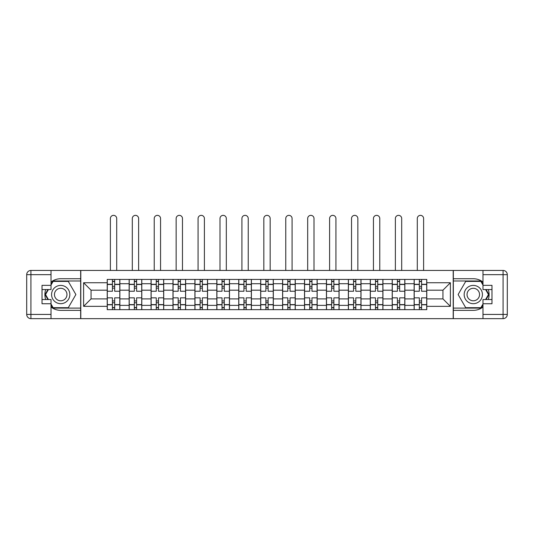 <?xml version="1.0" encoding="UTF-8"?>
<svg xmlns="http://www.w3.org/2000/svg" width="534" height="534" viewBox="0 0 534 534"><rect width="100%" height="100%" fill="white"/><g stroke="black" fill="none" stroke-linecap="round" stroke-linejoin="round"><path stroke-width="0.8" d="M51.01 307.03A15.806 15.806 0 0 0 60.709 310.354L80.661 310.354L80.661 318.644L453.339 318.644L453.339 310.354L473.291 310.354A15.806 15.806 0 0 0 482.99 307.03M482.99 282.059A15.806 15.806 0 0 0 473.291 278.735L453.339 278.735L453.339 270.444L80.661 270.444L80.661 278.735L60.709 278.735A15.806 15.806 0 0 0 51.01 282.059M129.141 309.647L129.141 283.721L119.87 283.721L119.87 309.647M119.87 283.721L119.87 279.436M129.141 283.721L129.141 279.436M141.79 279.436L141.79 309.647M151.069 309.647L151.069 279.436M163.711 279.436L163.711 309.647M172.989 309.647L172.989 279.436M185.638 279.436L185.638 309.647M194.91 309.647L194.91 279.436M207.559 279.436L207.559 309.647M216.831 309.647L216.831 279.436M229.48 279.436L229.48 309.647M238.751 309.647L238.751 279.436M251.401 279.436L251.401 309.647M260.679 309.647L260.679 279.436M273.321 279.436L273.321 309.647M282.599 309.647L282.599 279.436M295.249 279.436L295.249 309.647M304.52 309.647L304.52 279.436M317.169 279.436L317.169 309.647M326.441 309.647L326.441 279.436M339.09 279.436L339.09 309.647M348.362 309.647L348.362 279.436M361.011 279.436L361.011 309.647M370.289 309.647L370.289 279.436M382.931 279.436L382.931 309.647M392.21 309.647L392.21 279.436M404.859 279.436L404.859 309.647M414.13 309.647L414.13 279.436M414.13 298.9L404.859 298.9M392.21 298.9L382.931 298.9M370.289 298.9L361.011 298.9M348.362 298.9L339.09 298.9M326.441 298.9L317.169 298.9M304.52 298.9L295.249 298.9M282.599 298.9L273.321 298.9M260.679 298.9L251.401 298.9M238.751 298.9L229.48 298.9M216.831 298.9L207.559 298.9M194.91 298.9L185.638 298.9M172.989 298.9L163.711 298.9M151.069 298.9L141.79 298.9M129.141 298.9L119.87 298.9M414.13 290.189L404.859 290.189M392.21 290.189L382.931 290.189M370.289 290.189L361.011 290.189M348.362 290.189L339.09 290.189M326.441 290.189L317.169 290.189M304.52 290.189L295.249 290.189M282.599 290.189L273.321 290.189M260.679 290.189L251.401 290.189M238.751 290.189L229.48 290.189M216.831 290.189L207.559 290.189M194.91 290.189L185.638 290.189M172.989 290.189L163.711 290.189M151.069 290.189L141.79 290.189M129.141 290.189L119.87 290.189M91.06 298.9L107.221 298.9L107.221 290.189L91.06 290.189L91.06 298.9L83.611 306.349L83.611 282.74L107.221 282.74L107.221 290.189M426.779 290.189L426.779 298.9L442.94 298.9L442.94 290.189L426.779 290.189L426.779 279.436L107.221 279.436L107.221 282.74M426.779 282.74L450.389 282.74L450.389 306.349L426.779 306.349L426.779 298.9M107.221 298.9L107.221 309.647L426.779 309.647L426.779 306.349M107.221 306.349L83.611 306.349M453.199 318.644L453.199 270.444M80.801 318.644L80.801 270.444M114.67 307.544L112.42 307.544M112.42 281.545L114.67 281.545M136.591 307.544L134.341 307.544M134.341 281.545L136.591 281.545M158.511 307.544L156.268 307.544M156.268 281.545L158.511 281.545M180.439 307.544L178.189 307.544M178.189 281.545L180.439 281.545M202.359 307.544L200.11 307.544M200.11 281.545L202.359 281.545M224.28 307.544L222.031 307.544M222.031 281.545L224.28 281.545M246.201 307.544L243.951 307.544M243.951 281.545L246.201 281.545M268.121 307.544L265.879 307.544M265.879 281.545L268.121 281.545M290.049 307.544L287.799 307.544M287.799 281.545L290.049 281.545M311.969 307.544L309.72 307.544M309.72 281.545L311.969 281.545M333.89 307.544L331.641 307.544M331.641 281.545L333.89 281.545M355.811 307.544L353.561 307.544M353.561 281.545L355.811 281.545M377.732 307.544L375.489 307.544M375.489 281.545L377.732 281.545M399.659 307.544L397.409 307.544M397.409 281.545L399.659 281.545M421.58 307.544L419.33 307.544M419.33 281.545L421.58 281.545M83.611 282.74L91.06 290.189M442.94 298.9L450.389 306.349M442.94 290.189L450.389 282.74M119.796 309.647L119.796 291.244L114.67 291.244L114.67 279.436M112.42 279.436L112.42 291.244L107.294 291.244L107.294 279.436M116.706 270.444L116.706 218.519A3.164 3.164 0 0 0 113.548 215.356A3.164 3.164 0 0 0 110.384 218.519L110.384 270.444M119.796 291.244L119.796 279.436M107.294 309.647L107.294 297.845L112.42 297.845L112.42 309.647M114.67 309.647L114.67 297.845L119.796 297.845M112.42 288.146L114.67 288.146M107.294 297.845L107.294 291.244M114.67 300.936L112.42 300.936M114.67 307.824L112.42 307.824M112.42 302.765L114.67 302.765M114.67 286.324L112.42 286.324M112.42 281.264L114.67 281.264M45.704 289.555A15.806 15.806 0 0 0 45.704 299.534M80.661 270.444L51.01 270.444L51.01 289.555L42.019 289.555M80.661 318.644L30.919 318.644A4.219 4.219 0 0 1 26.7 314.426L26.7 274.656A4.219 4.219 0 0 1 30.919 270.444L51.01 270.444M80.661 310.354L80.661 278.735M42.019 299.534L51.01 299.534L51.01 318.644M51.01 285.336L42.019 285.336L42.019 303.746L51.01 303.746M80.661 280.984L52.879 280.984L51.01 284.215M51.01 304.867L52.879 308.105L80.661 308.105M47.926 289.555L45.05 294.541L47.926 299.534M488.296 299.534A15.806 15.806 0 0 0 488.296 289.555M453.339 318.644L482.99 318.644L482.99 299.534L491.981 299.534M453.339 270.444L503.081 270.444A4.219 4.219 0 0 1 507.3 274.656L507.3 314.426A4.219 4.219 0 0 1 503.081 318.644L482.99 318.644M453.339 278.735L453.339 310.354M491.981 289.555L482.99 289.555L482.99 270.444M482.99 303.746L491.981 303.746L491.981 285.336L482.99 285.336M453.339 308.105L481.121 308.105L482.99 304.867M482.99 284.215L481.121 280.984L453.339 280.984M486.074 299.534L488.95 294.541L486.074 289.555M51.571 294.541A9.131 9.131 0 0 0 60.709 303.679A9.131 9.131 0 0 0 69.841 294.541A9.131 9.131 0 0 0 60.709 285.41A9.131 9.131 0 0 0 51.571 294.541M54.455 294.541A6.254 6.254 0 0 0 60.709 300.796A6.254 6.254 0 0 0 66.964 294.541A6.254 6.254 0 0 0 60.709 288.287A6.254 6.254 0 0 0 54.455 294.541M51.01 285.063L53.12 281.405L68.292 281.405L75.881 294.541L68.292 307.684L53.12 307.684L51.01 304.026M48.414 299.534L45.537 294.541L48.414 289.555M464.159 294.541A9.131 9.131 0 0 0 473.291 303.679A9.131 9.131 0 0 0 482.429 294.541A9.131 9.131 0 0 0 473.291 285.41A9.131 9.131 0 0 0 464.159 294.541M467.036 294.541A6.254 6.254 0 0 0 473.291 300.796A6.254 6.254 0 0 0 479.545 294.541A6.254 6.254 0 0 0 473.291 288.287A6.254 6.254 0 0 0 467.036 294.541M482.99 304.026L480.88 307.684L465.708 307.684L458.119 294.541L465.708 281.405L480.88 281.405L482.99 285.063M485.586 289.555L488.463 294.541L485.586 299.534M141.724 309.647L141.724 291.244L136.591 291.244L136.591 279.436M134.341 279.436L134.341 291.244L129.215 291.244L129.215 279.436M138.626 270.444L138.626 218.519A3.164 3.164 0 0 0 135.469 215.356A3.164 3.164 0 0 0 132.305 218.519L132.305 270.444M141.724 291.244L141.724 279.436M129.215 309.647L129.215 297.845L134.341 297.845L134.341 309.647M136.591 309.647L136.591 297.845L141.724 297.845M134.341 288.146L136.591 288.146M129.215 297.845L129.215 291.244M136.591 300.936L134.341 300.936M136.591 307.824L134.341 307.824M134.341 302.765L136.591 302.765M136.591 286.324L134.341 286.324M134.341 281.264L136.591 281.264M163.644 309.647L163.644 291.244L158.511 291.244L158.511 279.436M156.268 279.436L156.268 291.244L151.135 291.244L151.135 279.436M160.554 270.444L160.554 218.519A3.164 3.164 0 0 0 157.39 215.356A3.164 3.164 0 0 0 154.226 218.519L154.226 270.444M163.644 291.244L163.644 279.436M151.135 309.647L151.135 297.845L156.268 297.845L156.268 309.647M158.511 309.647L158.511 297.845L163.644 297.845M156.268 288.146L158.511 288.146M151.135 297.845L151.135 291.244M158.511 300.936L156.268 300.936M158.511 307.824L156.268 307.824M156.268 302.765L158.511 302.765M158.511 286.324L156.268 286.324M156.268 281.264L158.511 281.264M185.565 309.647L185.565 291.244L180.439 291.244L180.439 279.436M178.189 279.436L178.189 291.244L173.056 291.244L173.056 279.436M182.474 270.444L182.474 218.519A3.164 3.164 0 0 0 179.311 215.356A3.164 3.164 0 0 0 176.147 218.519L176.147 270.444M185.565 291.244L185.565 279.436M173.056 309.647L173.056 297.845L178.189 297.845L178.189 309.647M180.439 309.647L180.439 297.845L185.565 297.845M178.189 288.146L180.439 288.146M173.056 297.845L173.056 291.244M180.439 300.936L178.189 300.936M180.439 307.824L178.189 307.824M178.189 302.765L180.439 302.765M180.439 286.324L178.189 286.324M178.189 281.264L180.439 281.264M207.486 309.647L207.486 291.244L202.359 291.244L202.359 279.436M200.11 279.436L200.11 291.244L194.983 291.244L194.983 279.436M204.395 270.444L204.395 218.519A3.164 3.164 0 0 0 201.231 215.356A3.164 3.164 0 0 0 198.074 218.519L198.074 270.444M207.486 291.244L207.486 279.436M194.983 309.647L194.983 297.845L200.11 297.845L200.11 309.647M202.359 309.647L202.359 297.845L207.486 297.845M200.11 288.146L202.359 288.146M194.983 297.845L194.983 291.244M202.359 300.936L200.11 300.936M202.359 307.824L200.11 307.824M200.11 302.765L202.359 302.765M202.359 286.324L200.11 286.324M200.11 281.264L202.359 281.264M229.406 309.647L229.406 291.244L224.28 291.244L224.28 279.436M222.031 279.436L222.031 291.244L216.904 291.244L216.904 279.436M226.316 270.444L226.316 218.519A3.164 3.164 0 0 0 223.159 215.356A3.164 3.164 0 0 0 219.995 218.519L219.995 270.444M229.406 291.244L229.406 279.436M216.904 309.647L216.904 297.845L222.031 297.845L222.031 309.647M224.28 309.647L224.28 297.845L229.406 297.845M222.031 288.146L224.28 288.146M216.904 297.845L216.904 291.244M224.28 300.936L222.031 300.936M224.28 307.824L222.031 307.824M222.031 302.765L224.28 302.765M224.28 286.324L222.031 286.324M222.031 281.264L224.28 281.264M251.334 309.647L251.334 291.244L246.201 291.244L246.201 279.436M243.951 279.436L243.951 291.244L238.825 291.244L238.825 279.436M248.237 270.444L248.237 218.519A3.164 3.164 0 0 0 245.079 215.356A3.164 3.164 0 0 0 241.915 218.519L241.915 270.444M251.334 291.244L251.334 279.436M238.825 309.647L238.825 297.845L243.951 297.845L243.951 309.647M246.201 309.647L246.201 297.845L251.334 297.845M243.951 288.146L246.201 288.146M238.825 297.845L238.825 291.244M246.201 300.936L243.951 300.936M246.201 307.824L243.951 307.824M243.951 302.765L246.201 302.765M246.201 286.324L243.951 286.324M243.951 281.264L246.201 281.264M273.254 309.647L273.254 291.244L268.121 291.244L268.121 279.436M265.879 279.436L265.879 291.244L260.746 291.244L260.746 279.436M270.164 270.444L270.164 218.519A3.164 3.164 0 0 0 267 215.356A3.164 3.164 0 0 0 263.836 218.519L263.836 270.444M273.254 291.244L273.254 279.436M260.746 309.647L260.746 297.845L265.879 297.845L265.879 309.647M268.121 309.647L268.121 297.845L273.254 297.845M265.879 288.146L268.121 288.146M260.746 297.845L260.746 291.244M268.121 300.936L265.879 300.936M268.121 307.824L265.879 307.824M265.879 302.765L268.121 302.765M268.121 286.324L265.879 286.324M265.879 281.264L268.121 281.264M295.175 309.647L295.175 291.244L290.049 291.244L290.049 279.436M287.799 279.436L287.799 291.244L282.666 291.244L282.666 279.436M292.085 270.444L292.085 218.519A3.164 3.164 0 0 0 288.921 215.356A3.164 3.164 0 0 0 285.763 218.519L285.763 270.444M295.175 291.244L295.175 279.436M282.666 309.647L282.666 297.845L287.799 297.845L287.799 309.647M290.049 309.647L290.049 297.845L295.175 297.845M287.799 288.146L290.049 288.146M282.666 297.845L282.666 291.244M290.049 300.936L287.799 300.936M290.049 307.824L287.799 307.824M287.799 302.765L290.049 302.765M290.049 286.324L287.799 286.324M287.799 281.264L290.049 281.264M317.096 309.647L317.096 291.244L311.969 291.244L311.969 279.436M309.72 279.436L309.72 291.244L304.594 291.244L304.594 279.436M314.005 270.444L314.005 218.519A3.164 3.164 0 0 0 310.841 215.356A3.164 3.164 0 0 0 307.684 218.519L307.684 270.444M317.096 291.244L317.096 279.436M304.594 309.647L304.594 297.845L309.72 297.845L309.72 309.647M311.969 309.647L311.969 297.845L317.096 297.845M309.72 288.146L311.969 288.146M304.594 297.845L304.594 291.244M311.969 300.936L309.72 300.936M311.969 307.824L309.72 307.824M309.72 302.765L311.969 302.765M311.969 286.324L309.72 286.324M309.72 281.264L311.969 281.264M339.017 309.647L339.017 291.244L333.89 291.244L333.89 279.436M331.641 279.436L331.641 291.244L326.514 291.244L326.514 279.436M335.926 270.444L335.926 218.519A3.164 3.164 0 0 0 332.769 215.356A3.164 3.164 0 0 0 329.605 218.519L329.605 270.444M339.017 291.244L339.017 279.436M326.514 309.647L326.514 297.845L331.641 297.845L331.641 309.647M333.89 309.647L333.89 297.845L339.017 297.845M331.641 288.146L333.89 288.146M326.514 297.845L326.514 291.244M333.89 300.936L331.641 300.936M333.89 307.824L331.641 307.824M331.641 302.765L333.89 302.765M333.89 286.324L331.641 286.324M331.641 281.264L333.89 281.264M360.944 309.647L360.944 291.244L355.811 291.244L355.811 279.436M353.561 279.436L353.561 291.244L348.435 291.244L348.435 279.436M357.853 270.444L357.853 218.519A3.164 3.164 0 0 0 354.689 215.356A3.164 3.164 0 0 0 351.526 218.519L351.526 270.444M360.944 291.244L360.944 279.436M348.435 309.647L348.435 297.845L353.561 297.845L353.561 309.647M355.811 309.647L355.811 297.845L360.944 297.845M353.561 288.146L355.811 288.146M348.435 297.845L348.435 291.244M355.811 300.936L353.561 300.936M355.811 307.824L353.561 307.824M353.561 302.765L355.811 302.765M355.811 286.324L353.561 286.324M353.561 281.264L355.811 281.264M382.865 309.647L382.865 291.244L377.732 291.244L377.732 279.436M375.489 279.436L375.489 291.244L370.356 291.244L370.356 279.436M379.774 270.444L379.774 218.519A3.164 3.164 0 0 0 376.61 215.356A3.164 3.164 0 0 0 373.446 218.519L373.446 270.444M382.865 291.244L382.865 279.436M370.356 309.647L370.356 297.845L375.489 297.845L375.489 309.647M377.732 309.647L377.732 297.845L382.865 297.845M375.489 288.146L377.732 288.146M370.356 297.845L370.356 291.244M377.732 300.936L375.489 300.936M377.732 307.824L375.489 307.824M375.489 302.765L377.732 302.765M377.732 286.324L375.489 286.324M375.489 281.264L377.732 281.264M404.785 309.647L404.785 291.244L399.659 291.244L399.659 279.436M397.409 279.436L397.409 291.244L392.276 291.244L392.276 279.436M401.695 270.444L401.695 218.519A3.164 3.164 0 0 0 398.531 215.356A3.164 3.164 0 0 0 395.374 218.519L395.374 270.444M404.785 291.244L404.785 279.436M392.276 309.647L392.276 297.845L397.409 297.845L397.409 309.647M399.659 309.647L399.659 297.845L404.785 297.845M397.409 288.146L399.659 288.146M392.276 297.845L392.276 291.244M399.659 300.936L397.409 300.936M399.659 307.824L397.409 307.824M397.409 302.765L399.659 302.765M399.659 286.324L397.409 286.324M397.409 281.264L399.659 281.264M426.706 309.647L426.706 291.244L421.58 291.244L421.58 279.436M419.33 279.436L419.33 291.244L414.204 291.244L414.204 279.436M423.616 270.444L423.616 218.519A3.164 3.164 0 0 0 420.452 215.356A3.164 3.164 0 0 0 417.294 218.519L417.294 270.444M426.706 291.244L426.706 279.436M414.204 309.647L414.204 297.845L419.33 297.845L419.33 309.647M421.58 309.647L421.58 297.845L426.706 297.845M419.33 288.146L421.58 288.146M414.204 297.845L414.204 291.244M421.58 300.936L419.33 300.936M421.58 307.824L419.33 307.824M419.33 302.765L421.58 302.765M421.58 286.324L419.33 286.324M419.33 281.264L421.58 281.264M392.21 283.721L382.931 283.721M370.289 283.721L361.011 283.721M348.362 283.721L339.09 283.721M326.441 283.721L317.169 283.721M304.52 283.721L295.249 283.721M282.599 283.721L273.321 283.721M260.679 283.721L251.401 283.721M238.751 283.721L229.48 283.721M216.831 283.721L207.559 283.721M194.91 283.721L185.638 283.721M172.989 283.721L163.711 283.721M151.069 283.721L141.79 283.721M414.13 283.721L404.859 283.721M392.21 305.361L382.931 305.361M370.289 305.361L361.011 305.361M348.362 305.361L339.09 305.361M326.441 305.361L317.169 305.361M304.52 305.361L295.249 305.361M282.599 305.361L273.321 305.361M260.679 305.361L251.401 305.361M238.751 305.361L229.48 305.361M216.831 305.361L207.559 305.361M194.91 305.361L185.638 305.361M172.989 305.361L163.711 305.361M151.069 305.361L141.79 305.361M129.141 305.361L119.87 305.361M414.13 305.361L404.859 305.361M119.796 284.282L114.67 284.282M112.42 284.282L107.294 284.282M112.42 284.475L107.294 284.475M112.42 304.614L107.294 304.614M112.42 304.801L107.294 304.801M119.796 304.801L114.67 304.801M119.796 284.475L114.67 284.475M119.796 304.614L114.67 304.614M51.01 274.656L30.919 274.656L30.919 314.426L51.01 314.426M26.7 274.656L30.919 274.656L30.919 270.444M30.919 318.644L30.919 314.426L26.7 314.426M482.99 314.426L503.081 314.426L503.081 274.656L482.99 274.656M507.3 314.426L503.081 314.426L503.081 318.644M503.081 270.444L503.081 274.656L507.3 274.656M141.724 284.282L136.591 284.282M134.341 284.282L129.215 284.282M134.341 284.475L129.215 284.475M134.341 304.614L129.215 304.614M134.341 304.801L129.215 304.801M141.724 304.801L136.591 304.801M141.724 284.475L136.591 284.475M141.724 304.614L136.591 304.614M163.644 284.282L158.511 284.282M156.268 284.282L151.135 284.282M156.268 284.475L151.135 284.475M156.268 304.614L151.135 304.614M156.268 304.801L151.135 304.801M163.644 304.801L158.511 304.801M163.644 284.475L158.511 284.475M163.644 304.614L158.511 304.614M185.565 284.282L180.439 284.282M178.189 284.282L173.056 284.282M178.189 284.475L173.056 284.475M178.189 304.614L173.056 304.614M178.189 304.801L173.056 304.801M185.565 304.801L180.439 304.801M185.565 284.475L180.439 284.475M185.565 304.614L180.439 304.614M207.486 284.282L202.359 284.282M200.11 284.282L194.983 284.282M200.11 284.475L194.983 284.475M200.11 304.614L194.983 304.614M200.11 304.801L194.983 304.801M207.486 304.801L202.359 304.801M207.486 284.475L202.359 284.475M207.486 304.614L202.359 304.614M229.406 284.282L224.28 284.282M222.031 284.282L216.904 284.282M222.031 284.475L216.904 284.475M222.031 304.614L216.904 304.614M222.031 304.801L216.904 304.801M229.406 304.801L224.28 304.801M229.406 284.475L224.28 284.475M229.406 304.614L224.28 304.614M251.334 284.282L246.201 284.282M243.951 284.282L238.825 284.282M243.951 284.475L238.825 284.475M243.951 304.614L238.825 304.614M243.951 304.801L238.825 304.801M251.334 304.801L246.201 304.801M251.334 284.475L246.201 284.475M251.334 304.614L246.201 304.614M273.254 284.282L268.121 284.282M265.879 284.282L260.746 284.282M265.879 284.475L260.746 284.475M265.879 304.614L260.746 304.614M265.879 304.801L260.746 304.801M273.254 304.801L268.121 304.801M273.254 284.475L268.121 284.475M273.254 304.614L268.121 304.614M295.175 284.282L290.049 284.282M287.799 284.282L282.666 284.282M287.799 284.475L282.666 284.475M287.799 304.614L282.666 304.614M287.799 304.801L282.666 304.801M295.175 304.801L290.049 304.801M295.175 284.475L290.049 284.475M295.175 304.614L290.049 304.614M317.096 284.282L311.969 284.282M309.72 284.282L304.594 284.282M309.72 284.475L304.594 284.475M309.72 304.614L304.594 304.614M309.72 304.801L304.594 304.801M317.096 304.801L311.969 304.801M317.096 284.475L311.969 284.475M317.096 304.614L311.969 304.614M339.017 284.282L333.89 284.282M331.641 284.282L326.514 284.282M331.641 284.475L326.514 284.475M331.641 304.614L326.514 304.614M331.641 304.801L326.514 304.801M339.017 304.801L333.89 304.801M339.017 284.475L333.89 284.475M339.017 304.614L333.89 304.614M360.944 284.282L355.811 284.282M353.561 284.282L348.435 284.282M353.561 284.475L348.435 284.475M353.561 304.614L348.435 304.614M353.561 304.801L348.435 304.801M360.944 304.801L355.811 304.801M360.944 284.475L355.811 284.475M360.944 304.614L355.811 304.614M382.865 284.282L377.732 284.282M375.489 284.282L370.356 284.282M375.489 284.475L370.356 284.475M375.489 304.614L370.356 304.614M375.489 304.801L370.356 304.801M382.865 304.801L377.732 304.801M382.865 284.475L377.732 284.475M382.865 304.614L377.732 304.614M404.785 284.282L399.659 284.282M397.409 284.282L392.276 284.282M397.409 284.475L392.276 284.475M397.409 304.614L392.276 304.614M397.409 304.801L392.276 304.801M404.785 304.801L399.659 304.801M404.785 284.475L399.659 284.475M404.785 304.614L399.659 304.614M426.706 284.282L421.58 284.282M419.33 284.282L414.204 284.282M419.33 284.475L414.204 284.475M419.33 304.614L414.204 304.614M419.33 304.801L414.204 304.801M426.706 304.801L421.58 304.801M426.706 284.475L421.58 284.475M426.706 304.614L421.58 304.614"/></g></svg>
